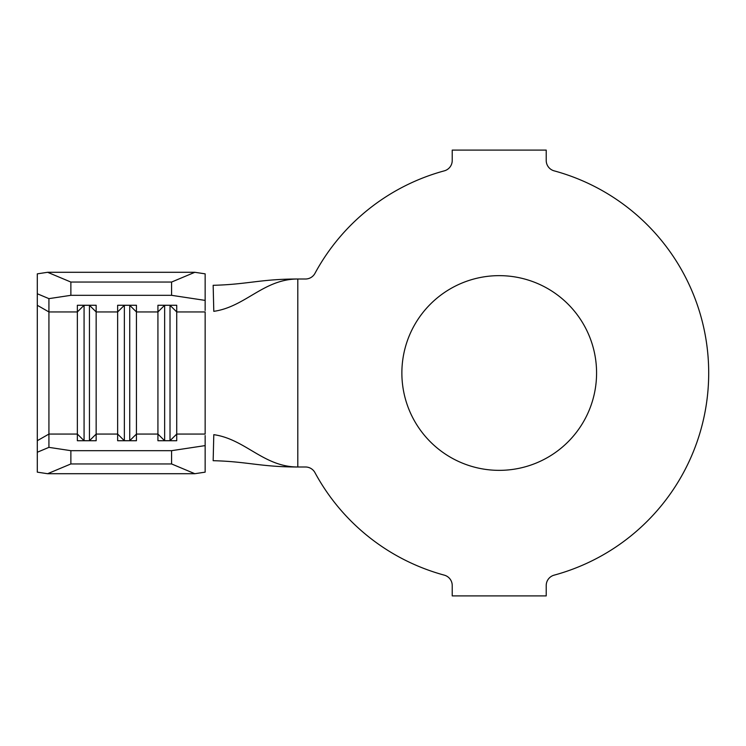 <?xml version="1.0" encoding="UTF-8"?>
<svg xmlns="http://www.w3.org/2000/svg" width="746" height="746" viewBox="0 0 746 746"><rect width="100%" height="100%" fill="white"/><g stroke="black" fill="none" stroke-linecap="round" stroke-linejoin="round"><path stroke-width="1.12" d="M499.223 275.647A97.353 97.353 0 0 0 401.87 373A97.353 97.353 0 0 0 499.223 470.353A97.353 97.353 0 0 0 596.576 373A97.353 97.353 0 0 0 499.223 275.647M70.87 450.677L70.87 463.947L47.613 473.71L37.3 472.153L37.3 273.847L47.613 272.29L70.87 282.053L70.87 295.323L48.928 298.642L48.928 447.358L70.87 450.677L171.58 450.677L205.15 445.604L205.15 472.153L194.837 473.71L171.58 463.947L171.58 450.677M205.15 435.524L205.15 445.604M170.013 305.263L164.642 305.3L164.642 440.7L170.013 440.7L176.727 434.06L176.727 440.737L157.928 440.737L157.928 305.263L176.727 305.263L176.727 434.06L205.15 434.06L205.15 311.94L176.727 311.94L170.013 305.3L170.013 440.737M164.642 305.263L157.928 311.94L136.443 311.94L129.729 305.3L129.729 440.7L136.443 434.06L136.443 440.737L117.644 440.737L117.644 305.263L136.443 305.263L136.443 434.06L157.928 434.06L164.642 440.737M129.729 305.263L124.358 305.3L117.644 311.94L96.159 311.94L89.445 305.3L89.445 440.7L96.159 434.06L96.159 440.737L77.36 440.737L77.36 305.263L96.159 305.263L96.159 434.06L117.644 434.06L124.358 440.737M444.299 170.853A209.477 209.477 0 0 0 314.952 273.372A10.742 10.742 0 0 1 305.506 279.004L297.803 279.004C263.655 279.004 245.378 306.839 213.794 311.334L213.16 285.298C246.945 284.524 260.755 279.004 297.803 279.004L297.803 466.996L305.506 466.996A10.742 10.742 0 0 1 314.952 472.628A209.477 209.477 0 0 0 444.299 575.147A10.742 10.742 0 0 1 452.225 585.517L452.225 595.905L546.221 595.905L546.221 585.517A10.742 10.742 0 0 1 554.147 575.147A209.477 209.477 0 0 0 554.147 170.853A10.742 10.742 0 0 1 546.221 160.483L546.221 150.095L452.225 150.095L452.225 160.483A10.742 10.742 0 0 1 444.299 170.853M213.794 434.666C245.378 439.161 263.655 466.996 297.803 466.996C260.755 466.996 246.945 461.476 213.16 460.702L213.794 434.666M205.15 300.396L171.58 295.323L171.58 282.053L194.837 272.29L205.15 273.847L205.15 310.476M47.613 473.71L194.837 473.71M70.87 463.947L171.58 463.947M70.87 295.323L171.58 295.323M70.87 282.053L171.58 282.053M47.613 272.29L194.837 272.29M48.928 298.642L37.3 293.756M37.3 452.244L48.928 447.358M124.358 305.263L124.358 440.7L129.729 440.737M89.445 305.263L84.074 305.3L84.074 440.737M37.3 440.7L48.928 434.06L77.36 434.06L84.074 440.7L89.445 440.737M37.3 305.3L48.928 311.94L77.36 311.94L84.074 305.263"/></g></svg>
